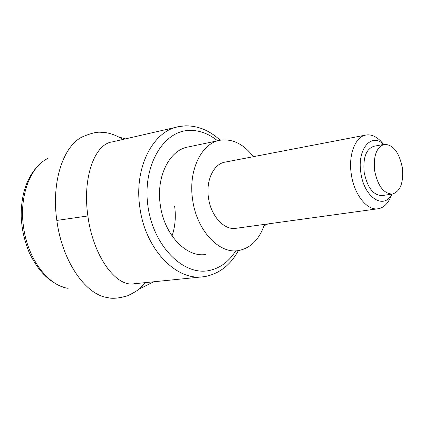 <?xml version="1.0" encoding="UTF-8"?>
<svg xmlns="http://www.w3.org/2000/svg" width="424" height="424" viewBox="0 0 424 424"><rect width="100%" height="100%" fill="white"/><g stroke="black" fill="none" stroke-linecap="round" stroke-linejoin="round"><path stroke-width="0.64" d="M68.121 288.325C47.785 285.559 27.528 258.507 23.506 226.713C19.064 196.333 30.093 166.865 47.833 158.454M123.008 139.443C115.37 134.721 108.099 132.352 101.193 132.325C97.297 131.71 91.187 133.157 82.86 136.671C64.082 144.849 51.081 180.582 56.827 220.432L56.837 220.507C62.36 262.414 86.353 295.136 107.643 297.563C112.09 298.941 118.72 298.348 127.539 295.782C135.643 292.041 141.007 288.304 143.625 284.589M201.972 276.888L134.042 283.773C115.879 287.297 92.962 255.757 87.885 215.959C82.261 177.82 94.663 143.853 112.344 141.892L176.405 127.184M205.28 254.543L205.778 254.485C186.279 257.808 163.998 234.483 160.283 204.803C155.921 176.336 169.733 149.54 188.585 146.9L218.8 140.529M174.635 206.181C176.055 216.712 175.192 226.633 172.049 235.945M121.826 138.69L123.055 139.432M145.188 282.644L140.704 287.562M253.372 156.684C243.657 144.102 232.67 138.606 220.406 140.19C201.702 142.761 188.102 170.167 192.591 199.423C196.445 229.925 218.726 253.965 238.055 250.626C250.441 248.416 259.265 239.666 264.534 224.381M391.824 194.155C383.847 210.315 363.871 197.314 360.84 172.642C356.96 149.031 371.424 132.262 383.672 144.473M390.923 196.397L389.91 198.676C386.937 204.591 382.973 207.956 378.033 208.767C366.999 210.834 353.939 194.325 351.268 173.978C348.236 154.437 355.503 136.268 366.241 134.986C371.207 134.307 376.03 136.348 380.715 141.107L381.823 142.316M378.033 208.767L235.85 228.324C224.1 230.418 210.765 215.869 208.46 197.648C205.767 180.163 213.871 163.584 225.266 162.09L365.567 135.118M374.615 170.581C377.779 185.94 383.709 193.773 392.401 194.07C400.42 191.383 403.738 182.622 402.35 167.782C399.27 152.492 393.308 144.674 384.451 144.33C376.581 146.921 373.3 155.672 374.615 170.581M392.401 194.07L382.013 195.597C373.268 195.316 367.322 187.551 364.174 172.303C362.886 157.511 366.198 148.813 374.122 146.222L384.086 144.393M220.167 140.233C209.673 130.502 198.05 125.705 185.293 125.849L179.273 126.527C153.244 130.369 133.772 167.496 139.846 207.336C145.045 248.904 176.283 281.17 203.276 276.755L205.969 276.331M235.723 250.907C228.859 261.698 219.998 268.238 209.138 270.528C183.449 276.082 153.329 246.143 147.95 206.202C142.199 166.309 163.102 130.783 189.427 130.407C199.322 130.173 208.698 133.634 217.554 140.794M56.827 220.432L87.885 215.959M203.276 276.755L206.202 276.3C220.051 273.146 230.778 264.576 238.378 250.584M138.431 289.528L153.589 281.79M264.03 225.844L267.899 223.914M125.499 138.871L118.98 137.069M42.273 162.026C31.026 171.058 20.956 187.922 21.2 216.378C21.82 228.133 23.516 238.097 29.298 252.815C39.209 272.913 49.862 282.029 63.271 287.138M383.784 144.452L380.715 141.107M391.919 194.139L389.91 198.676"/></g></svg>
